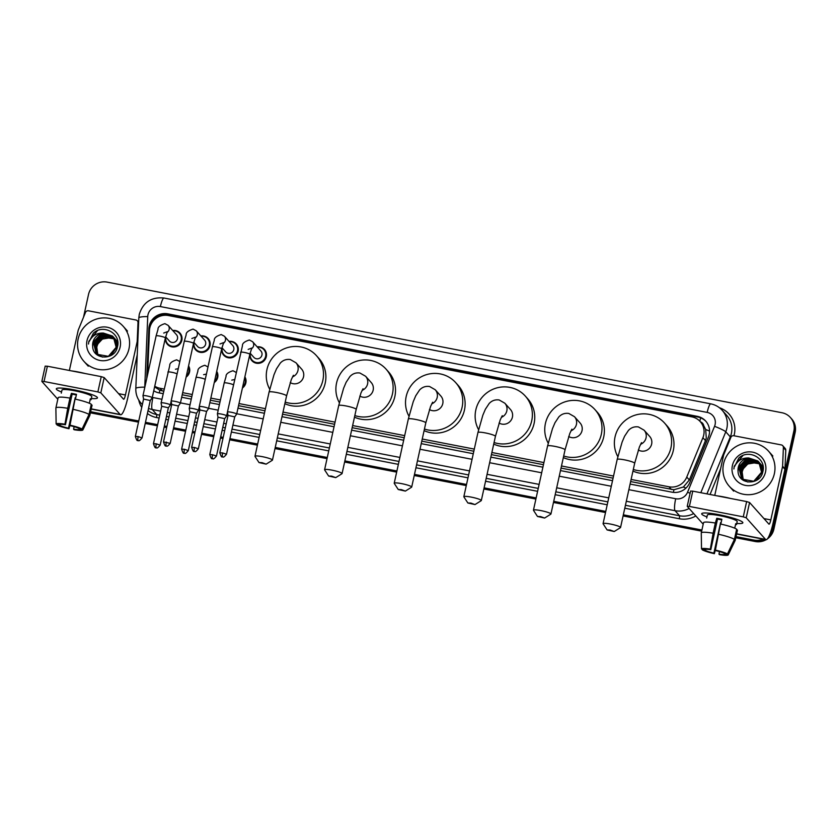 <?xml version="1.0" encoding="UTF-8"?>
<svg xmlns="http://www.w3.org/2000/svg" width="837" height="837" viewBox="0 0 837 837"><rect width="100%" height="100%" fill="white"/><g stroke="black" fill="none" stroke-linecap="round" stroke-linejoin="round"><path stroke-width="1.26" d="M244.875 376.817A8.422 8.203 138.2 0 1 242.416 388.002M216.72 371.366A8.422 8.203 138.2 0 1 214.262 382.561M188.566 365.926A8.422 8.203 138.2 0 1 186.107 377.11M257.179 346.842A8.422 8.203 138.2 0 1 266.302 356.635A8.422 8.203 138.2 0 1 251.885 360.674A8.422 8.203 138.2 0 1 250.117 353.162L253.841 357.326A4.74 4.614 138.2 0 0 261.939 355.055A4.74 4.614 138.2 0 0 260.903 351.006L252.565 341.695A4.74 4.614 138.2 0 1 251.456 348.778M229.024 341.391A8.422 8.203 138.2 0 1 238.147 351.184A8.422 8.203 138.2 0 1 223.741 355.223A8.422 8.203 138.2 0 1 221.962 347.711M200.87 335.94A8.422 8.203 138.2 0 1 209.993 345.733A8.422 8.203 138.2 0 1 195.586 349.772A8.422 8.203 138.2 0 1 193.807 342.26M172.715 330.489A8.422 8.203 138.2 0 1 181.838 340.282A8.422 8.203 138.2 0 1 167.431 344.321A8.422 8.203 138.2 0 1 165.653 336.809M630.648 481.578L673.931 489.739L683.379 487.019L689.353 479.957L705.486 440.586L706.282 437.96L705.685 429.496L703.729 425.667A5.263 5.127 -41.8 0 0 700.454 421.848M631.119 479.455L668.983 486.789A15.788 15.38 -41.8 0 0 686.769 477.069L702.902 437.699A15.788 15.38 -41.8 0 0 691.833 416.857L168.425 315.539A15.788 15.38 -41.8 0 0 149.467 330.573L147.678 372.716A15.788 15.38 -41.8 0 0 147.689 374.233M700.245 421.607L702.63 424.275A15.788 15.38 138.2 0 1 703.729 425.667M154.604 386.903L159.836 390.22L163.665 391.182M182.225 394.782L191.819 396.633M210.38 400.222L219.974 402.084M238.524 405.673L264.973 410.8M282.55 414.2L334.591 424.275M352.168 427.676L404.208 437.751M421.785 441.151L473.836 451.227M491.413 454.627L543.454 464.702M561.031 468.103L613.071 478.178M154.751 386.223A15.788 15.38 -41.8 0 0 159.909 388.253L164.136 389.069M182.686 392.658L192.29 394.52M210.84 398.109L220.445 399.96M238.995 403.56L265.434 408.676M283.011 412.076L335.062 422.151M352.639 425.552L404.679 435.627M422.256 439.027L474.297 449.103M491.874 452.503L543.914 462.579M561.491 465.979L613.542 476.054M630.104 484.068L672.038 492.187A15.788 15.38 -41.8 0 0 689.834 482.457L708.374 437.186A15.788 15.38 -41.8 0 0 697.305 416.345L167.798 313.844A15.788 15.38 -41.8 0 0 148.84 328.878L146.778 377.341A15.788 15.38 -41.8 0 0 146.768 378.418M147.542 374.861L149.467 329.59A15.788 15.38 138.2 0 1 168.425 314.555L697.943 417.056A15.788 15.38 138.2 0 1 706.03 421.461M83.522 317.213L88.523 294.436A15.788 15.38 138.2 0 1 107.136 282.111L781.988 412.746A15.788 15.38 138.2 0 1 793.874 430.971L772.593 527.77A15.788 15.38 138.2 0 1 770.145 533.399M763.114 539.133A15.788 15.38 138.2 0 1 753.991 540.106L736.026 536.622M701.908 530.02L623.345 514.818M605.768 511.407L553.728 501.332M536.14 497.931L484.1 487.856M466.523 484.456L414.482 474.38M396.905 470.98L344.865 460.905M327.288 457.504L275.237 447.429M257.66 444.028L229.924 438.661M223.207 437.353L220.686 436.872M213.958 435.564L201.78 433.21M195.052 431.913L192.531 431.421M185.804 430.113L173.625 427.759M166.898 426.462L164.376 425.97M157.659 424.673L145.471 422.308M138.754 421.011L90.647 411.699M790.4 417.496L791.676 418.918A15.788 15.38 138.2 0 1 795.15 432.394L773.869 529.193L773.231 528.482A15.788 15.38 138.2 0 1 768.921 536.36A15.788 15.38 138.2 0 0 773.231 528.482L794.512 431.683L773.231 528.482L772.593 527.77M764.652 539.426A15.788 15.38 138.2 0 1 754.629 540.817L735.901 537.187L754.629 540.817A15.788 15.38 138.2 0 0 764.652 539.426M791.038 418.207A15.788 15.38 138.2 0 1 794.512 431.683A15.788 15.38 138.2 0 0 791.038 418.207M701.783 530.585L623.22 515.372L701.783 530.585M605.643 511.972L553.602 501.897L605.643 511.972M536.025 498.496L483.974 488.421L536.025 498.496M466.397 485.021L414.357 474.945L466.397 485.021M396.78 471.545L344.739 461.469L396.78 471.545M327.162 458.069L275.122 447.994L327.162 458.069M257.545 444.593L229.809 439.226L257.545 444.593M223.081 437.918L220.56 437.437L223.081 437.918M213.833 436.129L201.654 433.775L213.833 436.129M194.927 432.467L192.405 431.986L194.927 432.467M185.688 430.678L173.5 428.324L185.688 430.678M166.783 427.027L164.251 426.535L166.783 427.027M157.534 425.238L145.345 422.873L157.534 425.238M138.628 421.576L90.522 412.264L138.628 421.576M153.746 390.785A15.788 15.38 -41.8 0 0 159.009 392.877L163.121 393.672M181.671 397.261L191.275 399.123M209.825 402.712L219.43 404.574M237.98 408.163L264.429 413.279M282.006 416.69L334.047 426.755M351.624 430.166L403.664 440.231M421.241 443.641L473.282 453.717M490.859 457.117L542.91 467.192M560.487 470.593L612.527 480.668M773.869 529.193A15.788 15.38 138.2 0 1 767.414 538.871M766.106 539.708A15.788 15.38 138.2 0 1 755.267 541.529L735.775 537.752M701.657 531.15L623.094 515.937M605.517 512.537L553.477 502.462M535.9 499.061L483.859 488.986M466.272 485.586L414.231 475.51M396.654 472.11L344.614 462.034M327.037 458.634L274.996 448.559M257.419 445.158L229.683 439.791M222.956 438.483L220.434 438.002M213.717 436.694L201.529 434.34M194.812 433.032L192.28 432.551M185.563 431.243L173.374 428.889M166.657 427.592L164.125 427.1M157.408 425.792L145.22 423.438M138.503 422.141L90.396 412.829M723.545 463.844A26.324 25.633 138.2 0 1 742.524 443.809A26.324 25.633 138.2 0 1 768.575 451.216A26.324 25.633 138.2 0 1 774.371 473.69A26.324 25.633 138.2 0 1 755.392 493.725A26.324 25.633 138.2 0 1 729.341 486.318A26.324 25.633 138.2 0 1 723.545 463.844M762.737 472.141L759.086 462.359L747.431 459.942L739.333 468.615L741.666 478.461M741.791 478.607L747.87 482.039M756.303 480.438L761.796 472.497L759.023 462.17L757.82 460.946L748.78 457.996A11.896 11.592 138.2 0 0 738.056 471.137C738.098 485.167 760.32 485.596 762.789 471.911C766.891 458.54 748.55 448.475 738.778 458.111L734.719 466.303C737.502 460.528 742.189 457.755 748.78 457.996M759.253 462.474L747.179 459.659L739.071 468.333L741.54 478.325L742.461 479.235L753.771 481.265L761.544 472.214L758.772 461.888M760.268 463.604L748.445 461.072L740.337 469.745L742.21 479.005M742.806 479.737L743.455 480.407M759.714 463.091L748.194 460.789L740.086 469.463L742.063 478.869M742.555 479.455L743.664 480.532M760.216 463.907L749.45 462.202L741.352 470.875L742.785 479.507M760.122 463.74L749.199 461.919L741.101 470.593L742.628 479.381M743.392 479.967L743.308 479.8A11.896 11.592 138.2 0 1 748.121 463.949C744.951 465.78 742.942 468.375 742.105 471.723L743.235 479.852M758.897 462.034L758.071 461.229L746.426 458.822L738.318 467.485L738.056 471.137M763.041 470.771L759.776 463.018M763.239 467.998L760.404 463.74M763.239 468.448L760.791 464.148M763.177 467.036L761.408 464.87M763.198 467.192L761.806 465.278M765.52 471.974A17.158 16.719 138.2 0 1 745.307 485.376A17.158 16.719 138.2 0 1 732.396 465.56A17.158 16.719 138.2 0 1 752.609 452.158A17.158 16.719 138.2 0 1 765.52 471.974M748.121 463.949L757.443 462.401M742.858 455.579L734.258 466.178L733.882 468.961M719.098 514.713A21.061 2.835 12.4 0 1 742.409 522.016A21.061 2.835 12.4 0 1 736.769 523.46A21.061 2.835 12.4 0 0 742.837 522.801A21.061 2.835 12.4 0 0 719.098 514.713A21.061 2.835 12.4 0 0 702.431 513.227A21.061 2.835 12.4 0 0 706.941 516.91A21.061 2.835 12.4 0 1 701.709 513.751A21.061 2.835 12.4 0 1 719.098 514.713M714.756 495.399L723.587 455.234A2.637 2.563 -41.8 0 1 723.723 454.794L730.868 437.353A2.637 2.563 -41.8 0 1 733.829 435.732L781.35 444.928A2.637 2.563 -41.8 0 1 782.752 445.723L785.137 448.391A2.637 2.563 138.2 0 1 785.776 450.191L784.98 468.856A2.637 2.563 138.2 0 1 784.918 469.306L773.21 522.581A21.061 3.84 -79 0 1 766.022 539.698A21.061 3.84 -79 0 1 765.541 539.394L746.217 517.789L743.277 516.858L746.635 501.572L749.575 502.503L768.91 524.119A5.263 0.963 101 0 0 769.025 524.192A5.263 0.963 101 0 0 770.825 519.913L782.532 466.638A2.637 2.563 -41.8 0 0 782.595 466.188L783.39 447.523A2.637 2.563 -41.8 0 0 782.752 445.723M690.619 491.099L692.764 491.141L689.406 506.427L743.277 516.858M689.406 506.427L687.261 506.385L703.195 524.182M692.764 491.141L746.635 501.572M715.394 550.118L715.886 550.673A10.525 1.423 12.4 0 1 724.329 553.362L727.447 553.958A13.685 1.841 12.4 0 0 715.394 550.118L720.427 524.014A17.368 2.344 12.4 0 1 736.665 529.193L734.426 539.384L727.447 553.958M725.281 553.539L725.124 554.251A10.525 1.423 12.4 0 1 718.962 554.115L719.517 551.604M721.735 519.903A10.525 1.423 -167.6 0 0 720.008 519.557A10.525 1.423 -167.6 0 0 717.518 519.118L710.801 549.689A10.525 1.423 12.4 0 0 704.639 549.553L701.521 548.946L701.27 532.96A17.368 2.344 12.4 0 1 701.28 532.887A17.368 2.344 12.4 0 1 713.103 533.221L710.31 549.135L710.801 549.689M703.509 522.769A17.368 2.344 12.4 0 1 703.519 522.696A17.368 2.344 12.4 0 1 715.342 523.031L716.786 518.302A15.265 2.061 12.4 0 1 719.297 518.752A15.265 2.061 12.4 0 1 721.871 519.285L720.814 524.098M706.69 518.072L707.37 514.996A15.265 2.061 12.4 0 1 719.966 515.697A15.265 2.061 12.4 0 1 737.188 521.556L736.518 524.59A15.265 2.061 12.4 0 0 735.723 523.7L734.729 528.199M717.016 495.839A17.901 2.417 12.4 0 1 723.607 496.906A17.901 2.417 12.4 0 1 730.628 498.475M725.124 554.251L728.242 554.847L735.221 540.263L737.46 530.083L736.508 529.894M735.221 540.263A17.368 2.344 12.4 0 1 735.21 540.346A17.368 2.344 12.4 0 1 735.189 540.42L728.232 554.889A13.685 1.841 12.4 0 1 719.454 554.659L718.962 554.115M715.342 523.031L713.103 533.221M721.128 522.675A10.525 1.423 -167.6 0 1 720.605 522.56L713.877 553.131L714.369 553.675L715.53 549.375M714.369 553.675A13.685 1.841 12.4 0 1 702.316 549.836L705.445 550.443L705.696 549.26M702.306 549.093L702.316 549.836M701.28 533.483L701.27 532.96L701.28 533.483M701.521 548.946A13.685 1.841 12.4 0 1 710.31 549.135M713.877 553.131A10.525 1.423 12.4 0 1 705.445 550.443M718.188 534.205A17.368 2.344 12.4 0 1 734.426 539.384M716.786 518.302L717.518 519.118M735.566 524.401L736.518 524.59M610.142 530.041L607.118 529.947L614.243 531.516L610.142 530.041M607.118 529.947L603.121 523.826A8.945 1.203 12.4 0 1 603.069 523.648A8.945 1.203 12.4 0 1 610.466 524.056A8.945 1.203 12.4 0 1 620.552 527.488A8.945 1.203 12.4 0 1 620.437 527.634L614.243 531.516M638.307 449.971A8.945 8.715 -41.8 0 0 649.658 436.401L644.092 430.187L638.401 426.922C634.446 426.368 631.108 427.561 628.388 430.49L624.601 436.213L622.1 442.124L617.183 459.461L603.069 523.648M617.832 456.636A28.95 28.196 138.2 0 1 615.038 436.966A28.95 28.196 138.2 0 1 635.911 414.922A28.95 28.196 138.2 0 1 664.568 423.072A28.95 28.196 138.2 0 1 670.939 447.785A28.95 28.196 138.2 0 1 633.316 469.473M664.568 423.072L666.953 425.74A28.95 28.196 138.2 0 1 673.325 450.452A28.95 28.196 138.2 0 1 632.96 471.064M540.514 516.565L537.49 516.471L544.625 518.04L540.514 516.565M537.49 516.471L533.504 510.35A8.945 1.203 12.4 0 1 533.451 510.172A8.945 1.203 12.4 0 1 540.838 510.58A8.945 1.203 12.4 0 1 550.934 514.012A8.945 1.203 12.4 0 1 550.819 514.159L544.625 518.04M568.679 436.495A8.945 8.715 -41.8 0 0 580.041 422.926L574.475 416.7L568.783 413.447C564.829 412.892 561.481 414.085 558.76 417.014L554.983 422.737L552.472 428.649L547.565 445.985L533.451 510.172M548.214 443.16A28.95 28.196 138.2 0 1 545.421 423.491A28.95 28.196 138.2 0 1 566.293 401.446A28.95 28.196 138.2 0 1 594.95 409.596A28.95 28.196 138.2 0 1 601.322 434.309A28.95 28.196 138.2 0 1 563.688 455.998M594.95 409.596L597.336 412.254A28.95 28.196 138.2 0 1 603.707 436.977A28.95 28.196 138.2 0 1 563.343 457.588M470.896 503.089L467.873 502.995L475.008 504.565L470.896 503.089M467.873 502.995L463.876 496.875A8.945 1.203 12.4 0 1 463.834 496.697A8.945 1.203 12.4 0 1 471.221 497.105A8.945 1.203 12.4 0 1 481.317 500.536A8.945 1.203 12.4 0 1 481.202 500.683L475.008 504.565M499.061 423.02A8.945 8.715 -41.8 0 0 510.424 409.45L504.847 403.225L499.166 399.971C495.201 399.416 491.863 400.609 489.143 403.528L485.366 409.262L482.855 415.173L477.948 432.509L463.834 496.697M478.597 429.684A28.95 28.196 138.2 0 1 475.803 410.015A28.95 28.196 138.2 0 1 496.676 387.96A28.95 28.196 138.2 0 1 525.333 396.11A28.95 28.196 138.2 0 1 531.704 420.833A28.95 28.196 138.2 0 1 494.071 442.522M525.333 396.11L527.718 398.778A28.95 28.196 138.2 0 1 534.09 423.501A28.95 28.196 138.2 0 1 493.725 444.112M401.279 489.614L398.255 489.519L405.38 491.089L401.279 489.614M398.255 489.519L394.258 483.399A8.945 1.203 12.4 0 1 394.217 483.221A8.945 1.203 12.4 0 1 401.603 483.629A8.945 1.203 12.4 0 1 411.699 487.061A8.945 1.203 12.4 0 1 411.574 487.207L405.38 491.089M429.444 409.544A8.945 8.715 -41.8 0 0 440.796 395.974L435.23 389.749L429.548 386.495C425.583 385.941 422.246 387.133 419.525 390.052L415.738 395.786L413.237 401.697L408.33 419.034L394.217 483.221M408.969 416.209A28.95 28.196 138.2 0 1 406.186 396.529A28.95 28.196 138.2 0 1 427.048 374.484A28.95 28.196 138.2 0 1 455.705 382.635A28.95 28.196 138.2 0 1 462.076 407.357A28.95 28.196 138.2 0 1 424.453 429.046M455.705 382.635L458.09 385.302A28.95 28.196 138.2 0 1 464.462 410.025A28.95 28.196 138.2 0 1 424.097 430.636M331.661 476.138L328.638 476.044L335.763 477.613L331.661 476.138M328.638 476.044L324.641 469.923A8.945 1.203 12.4 0 1 324.589 469.745A8.945 1.203 12.4 0 1 331.986 470.153A8.945 1.203 12.4 0 1 342.071 473.585A8.945 1.203 12.4 0 1 341.956 473.732L335.763 477.613M359.826 396.068A8.945 8.715 -41.8 0 0 371.178 382.499L365.612 376.273L359.92 373.02C355.966 372.465 352.628 373.647 349.908 376.577L346.12 382.31L343.62 388.222L338.703 405.558L324.589 469.745M339.351 402.723A28.95 28.196 138.2 0 1 336.558 383.053A28.95 28.196 138.2 0 1 357.43 361.009A28.95 28.196 138.2 0 1 386.087 369.159A28.95 28.196 138.2 0 1 392.459 393.882A28.95 28.196 138.2 0 1 354.836 415.57M386.087 369.159L388.473 371.827A28.95 28.196 138.2 0 1 394.844 396.55A28.95 28.196 138.2 0 1 354.48 417.161M262.033 462.662L259.01 462.568L266.145 464.137L262.033 462.662M259.01 462.568L255.023 456.447A8.945 1.203 12.4 0 1 254.971 456.27A8.945 1.203 12.4 0 1 262.358 456.678A8.945 1.203 12.4 0 1 272.454 460.109A8.945 1.203 12.4 0 1 272.339 460.256L266.145 464.137M290.198 382.593A8.945 8.715 -41.8 0 0 301.561 369.023L295.995 362.798L290.303 359.533C286.348 358.989 283 360.172 280.28 363.101L276.503 368.835L273.992 374.746L269.085 392.072L254.971 456.27M269.734 389.247A28.95 28.196 138.2 0 1 266.94 369.577A28.95 28.196 138.2 0 1 287.813 347.533A28.95 28.196 138.2 0 1 316.47 355.683A28.95 28.196 138.2 0 1 322.841 380.406A28.95 28.196 138.2 0 1 285.208 402.095M316.47 355.683L318.855 358.351A28.95 28.196 138.2 0 1 325.227 383.074A28.95 28.196 138.2 0 1 284.862 403.685M257.44 347.135A7.899 7.69 138.2 0 1 259.941 362.369A7.899 7.69 138.2 0 1 250.378 353.455M226.503 454.25C222.454 459.262 222.914 456.019 222.506 456.876A3.421 0.628 101 0 1 222.433 456.835A3.421 0.628 -79 0 1 222.642 452.943L226.503 454.25L234.726 416.857L236.662 414.116A4.74 0.638 -167.6 0 0 236.683 414.085A4.74 0.638 -167.6 0 0 236.63 413.959A4.74 0.638 -167.6 0 0 231.336 412.264A4.74 0.638 -167.6 0 0 227.423 412.055A4.74 0.638 -167.6 0 0 227.423 412.086A4.74 0.638 -167.6 0 0 227.476 412.181M234.726 416.857L228.041 415.414L227.423 412.086L242.448 345.775C242.217 343.452 244.53 341.527 249.374 340L252.565 341.695M220.016 343.944L223.667 342.595L221.679 348.83A4.74 0.638 -167.6 0 0 216.333 347.01A4.74 0.638 -167.6 0 0 216.051 346.957A4.74 0.638 -167.6 0 0 212.42 346.79L214.293 340.324C214.063 338.002 216.375 336.076 221.219 334.549L224.41 336.244L232.749 345.555A4.74 4.614 138.2 0 1 230.374 353.214A4.74 4.614 138.2 0 1 225.687 351.875L221.941 347.69M229.286 341.684A7.899 7.69 138.2 0 1 231.786 356.918A7.899 7.69 138.2 0 1 222.223 348.004M198.348 448.799C194.31 453.811 194.759 450.578 194.351 451.425A3.421 0.628 101 0 1 194.278 451.384A3.421 0.628 -79 0 1 194.487 447.492L198.348 448.799L206.561 411.438L208.507 408.665A4.74 0.638 -167.6 0 0 208.528 408.634A4.74 0.638 -167.6 0 0 208.476 408.508A4.74 0.638 -167.6 0 0 203.182 406.824A4.74 0.638 -167.6 0 0 199.269 406.604A4.74 0.638 -167.6 0 0 199.269 406.636A4.74 0.638 -167.6 0 0 199.321 406.73M206.572 411.406L199.886 409.963L199.269 406.636L212.42 346.79M191.861 338.493L195.513 337.144L193.525 343.379A4.74 0.638 -167.6 0 0 188.179 341.559A4.74 0.638 -167.6 0 0 187.896 341.506A4.74 0.638 -167.6 0 0 184.266 341.339L186.149 334.884C185.908 332.551 188.22 330.625 193.065 329.098L196.256 330.793L204.594 340.104A4.74 4.614 138.2 0 1 202.219 347.763A4.74 4.614 138.2 0 1 197.532 346.424L193.786 342.239M201.131 336.233A7.899 7.69 138.2 0 1 203.632 351.467A7.899 7.69 138.2 0 1 194.069 342.553M178.417 405.976L180.363 403.225A4.74 0.638 -167.6 0 0 180.373 403.183A4.74 0.638 -167.6 0 0 180.321 403.057A4.74 0.638 -167.6 0 0 175.027 401.373A4.74 0.638 -167.6 0 0 171.114 401.153A4.74 0.638 -167.6 0 0 171.114 401.185A4.74 0.638 -167.6 0 0 171.177 401.289M178.407 405.987L171.731 404.522M163.707 333.053L167.358 331.693L165.37 337.928A4.74 0.638 -167.6 0 0 160.024 336.108A4.74 0.638 -167.6 0 0 159.741 336.055A4.74 0.638 -167.6 0 0 156.111 335.899L157.994 329.433C157.764 327.1 160.066 325.174 164.91 323.647L168.101 325.342L176.44 334.664A4.74 4.614 138.2 0 1 174.075 342.312A4.74 4.614 138.2 0 1 169.377 340.983L165.632 336.788M172.977 330.782A7.899 7.69 138.2 0 1 175.477 346.016A7.899 7.69 138.2 0 1 165.914 337.102M150.252 400.536L152.208 397.774A4.74 0.638 -167.6 0 0 152.219 397.742A4.74 0.638 -167.6 0 0 152.167 397.606A4.74 0.638 -167.6 0 0 146.873 395.922A4.74 0.638 -167.6 0 0 142.97 395.702A4.74 0.638 -167.6 0 0 142.97 395.744A4.74 0.638 -167.6 0 0 143.022 395.838M142.039 437.908C138 442.909 138.461 439.676 138.053 440.534A3.421 0.628 101 0 1 137.969 440.482A3.421 0.628 -79 0 1 138.178 436.59L142.039 437.908L150.262 400.515L143.577 399.071M216.469 456.05C212.42 461.051 212.88 457.818 212.472 458.666A3.421 0.628 101 0 1 212.399 458.624A3.421 0.628 -79 0 1 212.608 454.732L216.469 456.05L224.682 418.657L226.628 415.916A4.74 0.638 -167.6 0 0 226.649 415.874A4.74 0.638 -167.6 0 0 226.586 415.748A4.74 0.638 -167.6 0 0 221.721 414.148A4.74 0.638 -167.6 0 0 217.39 413.844A4.74 0.638 -167.6 0 0 217.39 413.876A4.74 0.638 -167.6 0 0 217.442 413.98M244.676 377.696A7.899 7.69 138.2 0 1 242.667 386.851M224.682 418.657L218.007 417.213L217.39 413.876M199.3 406.772L198.495 410.433A4.74 0.638 -167.6 0 0 198.495 410.433A4.74 0.638 -167.6 0 0 198.442 410.297A4.74 0.638 -167.6 0 0 193.577 408.697A4.74 0.638 -167.6 0 0 189.235 408.393A4.74 0.638 -167.6 0 0 189.235 408.435A4.74 0.638 -167.6 0 0 189.288 408.529M216.521 372.245A7.899 7.69 138.2 0 1 214.513 381.4M188.315 450.599C184.266 455.6 184.726 452.367 184.318 453.225A3.421 0.628 101 0 1 184.245 453.173A3.421 0.628 -79 0 1 184.454 449.281L188.315 450.599L196.538 413.206L189.853 411.762L189.235 408.435M171.146 401.321L170.34 404.982A4.74 0.638 -167.6 0 0 170.34 404.982A4.74 0.638 -167.6 0 0 170.288 404.846A4.74 0.638 -167.6 0 0 165.423 403.246A4.74 0.638 -167.6 0 0 161.081 402.942A4.74 0.638 -167.6 0 0 161.081 402.984A4.74 0.638 -167.6 0 0 161.133 403.078M188.377 366.794A7.899 7.69 138.2 0 1 186.358 375.949M160.16 445.148C156.121 450.149 156.571 446.916 156.163 447.774A3.421 0.628 101 0 1 156.09 447.722A3.421 0.628 -79 0 1 156.299 443.83L160.16 445.148L168.383 407.755L161.698 406.311L161.081 402.984L169.744 365.612C169.513 363.279 171.826 361.354 176.67 359.826L179.861 361.521M73.708 389.791A21.061 2.835 12.4 0 1 97.019 397.083A21.061 2.835 12.4 0 1 91.379 398.538A21.061 2.835 12.4 0 0 97.458 397.868A21.061 2.835 12.4 0 0 73.708 389.791A21.061 2.835 12.4 0 0 57.052 388.295A21.061 2.835 12.4 0 0 61.561 391.978A21.061 2.835 12.4 0 1 56.33 388.828A21.061 2.835 12.4 0 1 73.708 389.791M69.366 370.467L78.197 330.301A2.637 2.563 -41.8 0 1 78.333 329.872L85.479 312.431A2.637 2.563 -41.8 0 1 88.45 310.809L135.96 320.006A2.637 2.563 -41.8 0 1 137.362 320.801L138.639 322.224M137.247 354.773L127.82 397.648A21.061 3.84 -79 0 1 120.643 414.765A21.061 3.84 -79 0 1 120.162 414.472L100.827 392.867L97.887 391.925L101.246 376.64L104.186 377.581L123.52 399.186A5.263 0.963 101 0 0 123.635 399.259A5.263 0.963 101 0 0 125.435 394.98L137.153 341.716A2.637 2.563 -41.8 0 0 137.205 341.266L138 322.59A2.637 2.563 -41.8 0 0 137.362 320.801M45.24 366.167L47.385 366.219L44.026 381.505L97.887 391.925M44.026 381.505L41.881 381.452L57.805 399.249M47.385 366.219L101.246 376.64M70.005 425.196L70.496 425.74A10.525 1.423 12.4 0 1 78.94 428.429L82.068 429.036A13.685 1.841 12.4 0 0 70.005 425.196L75.048 399.092A17.368 2.344 12.4 0 1 91.275 404.261L89.036 414.451L82.068 429.036M79.892 428.617L79.735 429.318A10.525 1.423 12.4 0 1 73.583 429.182L74.137 426.671M76.355 394.98A10.525 1.423 -167.6 0 0 74.629 394.625A10.525 1.423 -167.6 0 0 72.139 394.185L65.422 424.757A10.525 1.423 12.4 0 0 59.26 424.621L56.131 424.014L55.88 408.037A17.368 2.344 12.4 0 1 55.88 408.027A17.368 2.344 12.4 0 1 55.891 407.954A17.368 2.344 12.4 0 1 67.724 408.299L64.93 424.213L65.422 424.757M58.13 397.847A17.368 2.344 12.4 0 1 58.13 397.763A17.368 2.344 12.4 0 1 69.963 398.109L71.407 393.369A15.265 2.061 12.4 0 1 73.907 393.829A15.265 2.061 12.4 0 1 76.491 394.353L75.424 399.176M61.3 393.149L61.98 390.073A15.265 2.061 12.4 0 1 74.587 390.764A15.265 2.061 12.4 0 1 91.798 396.623L91.128 399.657A15.265 2.061 12.4 0 0 90.333 398.768L89.35 403.267M71.637 370.906A17.901 2.417 12.4 0 1 78.218 371.984A17.901 2.417 12.4 0 1 85.238 373.543M79.735 429.318L82.863 429.925L89.831 415.34L92.07 405.15L91.118 404.972M89.831 415.34A17.368 2.344 12.4 0 1 89.821 415.414A17.368 2.344 12.4 0 1 89.8 415.487L82.842 429.967A13.685 1.841 12.4 0 1 74.074 429.726L73.583 429.182M69.963 398.109L67.724 408.299M75.738 397.753A10.525 1.423 -167.6 0 1 75.215 397.638L68.498 428.199L68.99 428.743L70.141 424.443M68.99 428.743A13.685 1.841 12.4 0 1 56.926 424.903L60.055 425.51L60.316 424.338M56.916 424.171L56.926 424.903M55.891 408.561L55.88 408.037L55.891 408.561M56.131 424.014A13.685 1.841 12.4 0 1 64.93 424.213M68.498 428.199A10.525 1.423 12.4 0 1 60.055 425.51M72.809 409.283A17.368 2.344 12.4 0 1 89.036 414.451M71.407 393.369L72.139 394.185M90.187 399.469L91.128 399.657M78.165 338.922A26.324 25.633 138.2 0 1 97.134 318.876A26.324 25.633 138.2 0 1 123.185 326.284A26.324 25.633 138.2 0 1 128.982 348.757A26.324 25.633 138.2 0 1 110.013 368.803A26.324 25.633 138.2 0 1 83.962 361.385A26.324 25.633 138.2 0 1 78.165 338.922M117.347 347.209L113.696 337.426L102.051 335.02L93.943 343.693L96.286 353.538M96.412 353.674L102.48 357.117M110.913 355.516L116.406 347.575L113.644 337.248L112.44 336.014L103.401 333.074A11.896 11.592 138.2 0 0 92.666 346.215C92.708 360.234 114.941 360.663 117.41 346.989C121.511 333.607 103.171 323.553 93.388 333.178L89.339 341.37C92.122 335.595 96.81 332.823 103.401 333.074M113.874 337.541L101.8 334.737L93.692 343.411L96.161 353.392L97.071 354.302L108.391 356.332L116.155 347.292L113.382 336.966M114.428 338.315L103.056 336.15L94.958 344.823L96.82 354.072M97.427 354.804L98.075 355.474M114.324 338.158L102.805 335.867L94.707 344.541L96.684 353.946M97.165 354.522L98.285 355.599M114.836 338.975L104.07 337.28L95.962 345.953L97.395 354.574M114.742 338.807L103.819 336.997L95.711 345.671L97.249 354.449M98.013 355.045L97.919 354.867A11.896 11.592 138.2 0 1 102.731 339.016C99.561 340.847 97.563 343.442 96.726 346.8L97.856 354.93M113.508 337.102L112.692 336.296L101.036 333.89L92.938 342.563L92.666 346.215M117.651 345.838L114.397 338.096M117.85 343.076L115.014 338.807M117.86 343.515L115.412 339.226M117.797 342.113L116.029 339.937M117.808 342.26L116.416 340.356M120.141 347.041A17.158 16.719 138.2 0 1 99.927 360.444A17.158 16.719 138.2 0 1 87.006 340.628A17.158 16.719 138.2 0 1 107.23 327.236A17.158 16.719 138.2 0 1 120.141 347.041M102.731 339.016L112.053 337.468M97.469 330.646L88.868 341.245L88.492 344.028M705.486 440.586L702.902 437.699M151.058 323.354A15.788 2.595 2.4 0 1 151.591 323.312M699.837 421.178A15.788 2.877 -79 0 1 700.663 417.851M673.419 492.386A15.788 2.877 -79 0 1 673.931 489.739M683.379 487.019A15.788 1.601 22.3 0 1 685.942 488.097M159.312 392.94A15.788 2.877 -79 0 1 159.836 390.22M705.685 429.496A15.788 1.601 22.3 0 1 709.556 431.118M165.527 315.256A15.788 2.877 -79 0 1 165.789 314.283M689.353 479.957L686.769 477.069M671.368 489.467L668.983 486.789M162.305 390.921L159.909 388.253M697.943 417.056L697.305 416.345M628.869 489.676L675.689 498.737A10.525 10.253 -41.8 0 0 687.543 492.25L714.557 426.305A10.525 10.253 -41.8 0 0 707.181 412.411L160.38 306.572A10.525 10.253 -41.8 0 0 147.741 316.595L144.749 387.175A10.525 10.253 -41.8 0 0 144.738 387.657M722.226 410.339A21.061 20.506 138.2 0 1 726.861 428.314A21.061 20.506 138.2 0 1 725.773 431.798L730.303 436.862A21.061 20.506 -41.8 0 0 731.392 433.388A21.061 20.506 -41.8 0 0 726.757 415.414L722.226 410.339C719.119 406.928 715.3 404.773 710.77 403.852A10.525 1.915 101 0 0 707.181 412.411M710.77 403.852L163.979 298.014C151.392 296.811 143.158 302.241 139.287 314.304L138.816 317.924A10.525 1.726 2.4 0 1 147.741 316.595M719.401 407.734A23.687 23.07 138.2 0 1 734.331 434.319A23.687 23.07 138.2 0 1 733.965 435.763M720.615 468.73L710.058 494.489M695.819 515.948A23.687 23.07 138.2 0 1 679.414 518.762L624.8 508.195M607.223 504.784L555.182 494.709M537.605 491.309L485.554 481.233M467.977 477.833L415.937 467.757M398.36 464.357L346.319 454.282M328.742 450.881L276.702 440.806M259.125 437.406L231.389 432.038M224.661 430.731L222.14 430.249M215.412 428.942L203.234 426.588M196.507 425.29L193.985 424.798M187.268 423.491L175.079 421.137M168.363 419.839L165.831 419.347M159.114 418.05L156.624 417.569A23.687 23.07 138.2 0 1 147.406 413.52M141.735 407.42A23.687 23.07 138.2 0 1 138.754 400.076M753.991 540.106L755.267 541.529M793.874 430.971L795.15 432.394M689.133 508.467A21.061 20.506 138.2 0 1 675.04 510.696L679.571 515.77A21.061 20.506 -41.8 0 0 693.674 513.541M714.557 426.305A10.525 1.067 22.3 0 1 725.773 431.798L700.82 492.7M706.941 493.893L730.303 436.862L730.91 437.249M160.631 411.124L152.25 409.502L156.791 414.577L159.752 415.142M152.292 397.397A10.525 10.253 -41.8 0 0 152.899 397.533A10.525 1.915 101 0 0 152.25 409.502A21.061 20.506 138.2 0 1 148.526 408.404M142.374 404.522A21.061 20.506 138.2 0 1 141.045 403.162L142.353 404.627M148.055 410.569A21.061 20.506 -41.8 0 0 156.791 414.577L156.624 417.569M675.689 498.737A10.525 1.915 101 0 0 675.04 510.696L626.317 501.269M608.74 497.869L556.699 487.793M539.122 484.393L487.082 474.317M469.505 470.917L417.464 460.842M399.887 457.441L347.836 447.366M330.259 443.966L278.219 433.89M260.642 430.49L232.906 425.112M226.189 423.815L223.657 423.323M216.94 422.026L204.751 419.672M198.034 418.364L195.502 417.872M188.785 416.575L176.597 414.221M169.88 412.913L167.358 412.432M166.469 416.449L169.001 416.941M175.718 418.238L187.906 420.592M194.623 421.9L197.145 422.382M203.872 423.689L216.051 426.043M222.778 427.351L225.299 427.833M232.027 429.14L259.763 434.508M277.34 437.908L329.38 447.983M346.957 451.384L398.998 461.459M416.575 464.859L468.615 474.935M486.192 478.335L538.243 488.41M555.82 491.811L607.861 501.886M625.438 505.286L679.571 515.77L679.414 518.762M152.899 397.533L161.886 399.28M180.447 402.869L190.041 404.731M208.591 408.32L218.195 410.172M236.745 413.771L263.195 418.887M280.772 422.287L332.812 432.363M350.389 435.763L402.43 445.839M420.007 449.239L472.058 459.314M489.635 462.715L541.675 472.79M559.252 476.19L611.292 486.266M138.816 317.924L135.814 388.514A10.525 1.726 2.4 0 1 144.749 387.175M687.543 492.25A10.525 1.067 22.3 0 1 690.096 493.275M163.979 298.014A10.525 1.915 101 0 0 160.38 306.572M149.467 329.59L148.84 328.878M168.425 314.555L167.798 313.844M736.644 533.807L765.541 539.394M763.951 518.584L770.825 519.913M784.918 469.306L782.532 466.638M749.575 502.503L746.217 517.789M782.595 466.188L784.98 468.856M785.776 450.191L783.39 447.523M640.567 444.311A8.945 8.715 -41.8 0 0 644.092 430.187M641.508 442.647L639.426 446.916L634.666 463.3A8.945 1.203 -167.6 0 0 624.58 459.869A8.945 1.203 -167.6 0 0 617.183 459.461M570.949 430.835A8.945 8.715 -41.8 0 0 574.475 416.7M571.891 429.172L569.809 433.44L565.048 449.825A8.945 1.203 -167.6 0 0 554.952 446.393A8.945 1.203 -167.6 0 0 547.565 445.985M501.332 417.36A8.945 8.715 -41.8 0 0 504.847 403.225M502.263 415.696L500.191 419.954L495.431 436.349A8.945 1.203 -167.6 0 0 485.334 432.917A8.945 1.203 -167.6 0 0 477.948 432.509M431.704 403.884A8.945 8.715 -41.8 0 0 435.23 389.749M432.645 402.22L430.563 406.479L425.803 422.873A8.945 1.203 -167.6 0 0 415.717 419.442A8.945 1.203 -167.6 0 0 408.33 419.034M362.086 390.398A8.945 8.715 -41.8 0 0 365.612 376.273M363.028 388.745L360.946 393.003L356.185 409.398A8.945 1.203 -167.6 0 0 346.099 405.966A8.945 1.203 -167.6 0 0 338.703 405.558M292.469 376.922A8.945 8.715 -41.8 0 0 295.995 362.798M293.41 375.269L291.328 379.527L286.568 395.922A8.945 1.203 -167.6 0 0 276.472 392.49A8.945 1.203 -167.6 0 0 269.085 392.072M248.17 349.395L251.822 348.046L249.834 354.281A4.74 0.638 -167.6 0 0 244.488 352.461A4.74 0.638 -167.6 0 0 244.195 352.408A4.74 0.638 -167.6 0 0 240.575 352.241M222.642 452.943L219.817 452.786L228.041 415.393M224.41 336.244A4.74 4.614 138.2 0 1 223.301 343.327M194.487 447.492L191.663 447.335L199.886 409.942M166.333 442.041A3.421 0.628 -79 0 0 166.124 445.933A3.421 0.628 101 0 0 166.197 445.975C166.615 445.127 166.155 448.36 170.193 443.359L163.508 441.884L171.731 404.491L171.114 401.185M196.256 330.793A4.74 4.614 138.2 0 1 195.157 337.876M168.101 325.342A4.74 4.614 138.2 0 1 167.002 332.435M138.178 436.59L135.353 436.433L143.577 399.04L142.97 395.744M233.397 384.894A4.74 0.638 -167.6 0 0 233.377 384.874A4.74 0.638 -167.6 0 0 227.8 383.137A4.74 0.638 -167.6 0 0 224.18 382.969L226.053 376.504C225.823 374.181 228.135 372.256 232.979 370.728L236.17 372.423M212.608 454.732L209.784 454.575L218.007 417.182M205.243 379.443A4.74 0.638 -167.6 0 0 205.222 379.423A4.74 0.638 -167.6 0 0 199.645 377.686A4.74 0.638 -167.6 0 0 196.025 377.518L197.898 371.053C197.668 368.73 199.98 366.805 204.824 365.277L208.015 366.972M184.454 449.281L181.629 449.124L189.853 411.731M177.088 373.993A4.74 0.638 -167.6 0 0 177.067 373.972A4.74 0.638 -167.6 0 0 171.501 372.235A4.74 0.638 -167.6 0 0 167.871 372.067M156.299 443.83L153.474 443.673L161.698 406.28M91.264 408.874L120.162 414.472M118.572 393.652L125.435 394.98M137.781 342.417L137.153 341.716M104.186 377.581L100.827 392.867M137.205 341.266L137.802 341.925M138.586 323.249L138 322.59M135.814 388.514C135.657 394.091 137.394 398.977 141.045 403.162M768.575 451.216L772.865 456.019M729.341 486.318L733.641 491.12M736.602 533.996L766.022 539.698M690.598 491.026L687.229 506.312M735.21 540.346L737.449 530.156M701.28 532.887L703.519 522.696M634.666 463.3L620.552 527.488M565.048 449.825L550.934 514.012M495.431 436.349L481.317 500.536M425.803 422.873L411.699 487.061M356.185 409.398L342.071 473.585M286.568 395.922L272.454 460.109M263.896 349.615L265.957 351.917M252.125 360.14L254.186 362.452M249.834 354.281L236.683 414.085M219.817 452.786C222.087 459.827 222.37 455.569 222.506 456.876M235.741 344.164L237.802 346.466M223.971 354.7L226.032 357.001M221.679 348.83L208.528 408.634M191.663 447.335C193.933 454.376 194.226 450.128 194.351 451.425M207.586 338.713L209.648 341.025M184.266 341.339L171.114 401.153M195.816 349.249L197.877 351.55M193.525 343.379L180.373 403.183M170.193 443.359L178.417 405.966M163.508 441.884C165.778 448.925 166.071 444.677 166.197 445.975M179.432 333.262L181.493 335.574M156.111 335.899L142.97 395.702M167.662 343.798L169.723 346.099M165.37 337.928L152.219 397.742M135.353 436.433C137.624 443.474 137.917 439.226 138.053 440.534M231.776 380.124L234.58 379.527M227.444 412.222L226.649 415.874M244.77 377.299L245.513 378.136M224.18 382.969L217.39 413.844M209.784 454.575C212.043 461.616 212.336 457.368 212.472 458.666M203.621 374.673L206.425 374.076M196.528 413.216L198.474 410.465M216.616 371.848L217.358 372.685M196.025 377.518L189.235 408.393M181.629 449.124C183.899 456.165 184.182 451.917 184.318 453.225M175.467 369.232L178.271 368.625M168.373 407.765L170.319 405.014M188.461 366.397L189.214 367.234M153.474 443.673C155.745 450.714 156.038 446.466 156.163 447.774M91.223 409.073L120.643 414.765M45.208 366.093L41.85 381.379M89.821 415.414L92.07 405.223M55.891 407.954L58.13 397.763M123.185 326.284L127.486 331.086M83.962 361.385L88.251 366.187"/></g></svg>
